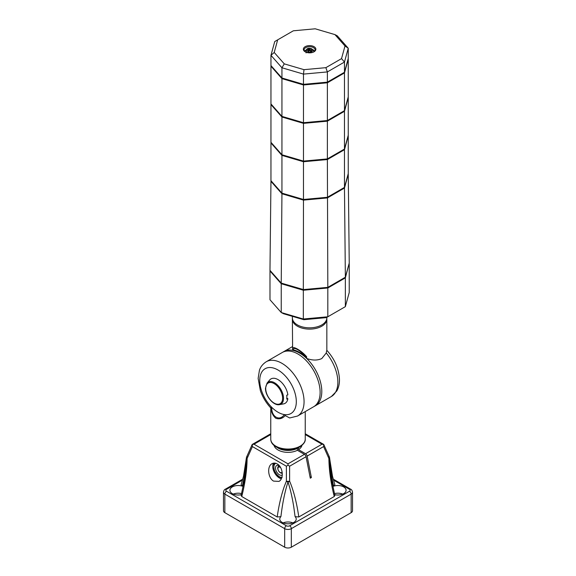<?xml version="1.0" encoding="UTF-8"?>
<svg xmlns="http://www.w3.org/2000/svg" width="576" height="576" viewBox="0 0 576 576"><rect width="100%" height="100%" fill="white"/><g stroke="black" fill="none" stroke-linecap="round" stroke-linejoin="round"><path stroke-width="0.86" d="M281.232 283.097L281.938 193.774L270.958 181.339L269.971 270.338L281.232 283.097L303.329 289.598L327.823 287.352L345.355 277.229L349.236 263.088L348.25 173.628L344.47 187.416L344.47 149.681L327.37 159.552L327.37 158.911L303.48 161.093L281.938 154.757L270.958 142.315L281.938 154.757L303.48 161.093L327.37 158.911L344.47 149.04L344.47 111.298L327.37 121.169L303.48 123.358L281.938 117.014L270.958 104.58L270.958 55.325L281.938 67.766L303.48 74.102L327.37 71.921L344.47 62.05L348.25 48.254L337.27 35.82L334.944 34.603L344.995 45.994L348.25 48.254L348.25 58.493L344.47 72.281L327.37 82.152L303.48 84.334L281.938 77.998L270.958 65.556L281.938 77.998L281.938 67.766L284.27 63.864L274.212 52.466L270.958 55.325L274.745 41.537L293.335 30.802L315.209 28.8L334.944 34.603M345.355 277.229L344.47 187.416L348.25 173.628L348.25 135.893L344.47 149.04L348.25 135.252L344.47 149.04L327.37 158.911L327.37 120.535L303.48 122.717L281.938 116.381L270.958 103.939L281.938 116.381L281.938 78.638L270.958 66.197L281.938 78.638L281.938 77.998L303.48 84.334L303.48 74.102L303.998 69.667L284.27 63.864M327.823 287.352L327.37 159.552L303.48 161.734L303.48 84.974L281.938 78.638L303.48 84.974L303.48 84.334L327.37 82.152L327.37 71.921L325.872 67.666L303.998 69.667M303.329 289.598L303.48 199.476L327.37 197.287L344.47 187.416L327.37 197.287L303.48 199.476L303.48 161.734L281.938 155.398L281.938 116.381L303.48 122.717L327.37 120.535L327.37 82.793L303.48 84.974L327.37 82.793L327.37 82.152L344.47 72.281L344.47 62.05L341.532 58.622L325.872 67.666M270.958 142.315L270.958 104.58L281.938 117.014L303.48 123.358L327.37 121.169L344.47 111.298L344.47 110.657L327.37 120.535L344.47 110.657L344.47 72.922L327.37 82.793L344.47 72.922L348.25 58.493L344.47 72.922L348.25 59.134L348.25 96.869L344.47 110.657L348.25 96.869L344.47 111.298L348.25 97.51L348.25 135.893L344.47 149.681L327.37 159.552L303.48 161.734L281.938 155.398L270.958 142.956L270.958 142.315M282.168 472.061A3.132 1.807 60 0 1 280.13 472.428A3.132 1.807 60 0 1 277.92 468.59A3.132 1.807 60 0 1 280.714 467.734M279.662 466.121A3.917 2.261 -120 0 0 278.539 466.265A3.917 2.261 -120 0 0 277.942 469.404A3.917 2.261 -120 0 0 280.498 472.853A3.917 2.261 -120 0 0 282.29 473.126M282.305 474.934A5.486 3.168 60 0 1 279.389 474.775A5.486 3.168 60 0 1 275.515 468.058A5.486 3.168 60 0 1 279.389 465.818L279.389 465.818A5.486 3.168 60 0 1 279.439 465.847M282.161 477.432L279.886 477.396L276.624 474.235A7.834 4.522 -120 0 0 281.851 477.446M275.868 463.327A7.834 4.522 -120 0 0 273.852 467.1A7.834 4.522 -120 0 0 276.624 474.235L274.349 470.506L273.852 467.1L274.349 463.118L275.422 463.205M246.37 458.316L246.355 459.274C246.197 464.479 245.398 470.866 243.958 478.44L242.309 486.173A8.222 4.752 0 0 0 234.058 486.151A8.222 4.752 0 0 0 229.918 490.27A8.222 4.752 0 0 0 232.33 493.632A8.222 4.752 0 0 0 241.294 494.662M246.355 459.864L246.37 458.035A2.347 1.93 180 0 1 246.514 457.38M281.326 478.757A9.403 5.429 60 0 1 279.389 477.972A9.403 5.429 60 0 1 273.629 463.14M273.557 481.104C267.941 477.979 266.868 466.258 271.973 463.723C273.607 462.823 275.342 462.888 277.178 463.896C282.924 466.841 284.148 478.829 278.957 481.399L273.557 481.104M295.092 516.65L293.818 507.226C292.342 497.966 290.57 490.097 288.511 483.61L288 482.069L287.489 483.61C284.623 492.79 282.434 503.806 280.908 516.65A8.222 4.752 0 0 0 279.778 519.055A8.222 4.752 0 0 0 282.182 522.41A8.222 4.752 0 0 0 291.146 523.44A8.222 4.752 0 0 0 296.222 519.055A8.222 4.752 0 0 0 295.092 516.65L298.807 516.974L334.246 496.512L334.886 495.374M334.706 494.662A8.222 4.752 0 0 0 346.082 490.27A8.222 4.752 0 0 0 343.67 486.914A8.222 4.752 0 0 0 333.691 486.173L334.858 484.675M284.674 547.2L284.674 528.653A4.702 2.714 0 0 0 291.326 528.653L351.151 494.107A4.702 2.714 0 0 0 352.526 492.192L352.526 510.739A4.702 2.714 180 0 1 351.151 512.662L291.326 547.2A4.702 2.714 180 0 1 284.674 547.2L224.849 512.662A4.702 2.714 180 0 1 223.474 510.739L223.474 492.192A4.702 2.714 0 0 0 224.849 494.107L284.674 528.653A2.347 1.354 -60 0 1 286.337 525.773L226.512 491.234A2.347 1.354 120 0 0 224.849 494.107L224.849 512.662M297.382 448.042L297.403 450.288L304.438 454.349A2.347 1.354 60 0 1 306.05 456.718L310.284 478.188L311.386 477.547L309.996 476.748M311.386 477.547L307.152 456.077A2.347 1.354 -120 0 0 305.546 453.708L298.512 449.647L298.505 447.559M241.142 484.675L242.309 486.173M241.114 495.374L241.754 496.512L277.193 516.974L280.908 516.65M329.486 457.38A2.347 1.93 180 0 1 329.63 458.035L329.645 459.864M333.691 486.173C331.258 475.61 329.911 466.646 329.645 459.274L329.63 458.316M334.447 493.625A8.222 4.752 180 0 1 342.698 494.107M283.154 522.893A8.222 4.752 180 0 1 292.846 522.893M281.844 477.461L279.389 477.684L273.852 470.794L273.852 463.406L275.594 463.248M279.886 477.396L279.389 477.684M274.349 470.506L273.852 470.794M334.894 495.374L332.035 482.213C330.401 473.839 329.458 461.246 329.63 458.035A2.347 0.619 180 0 1 328.889 458.489L323.59 446.587L323.762 444.514L321.984 444.218L305.237 434.549M233.302 494.107A8.222 4.752 180 0 1 241.553 493.625M270.763 433.75L252.18 444.485L254.016 444.218L288 463.838L304.438 454.349M323.762 444.514L329.429 457.085A2.347 1.274 -24 0 0 328.889 456.631M252.238 444.514L252.41 446.587L247.111 458.489A2.347 0.619 180 0 1 246.37 458.035L246.571 457.085A2.347 1.274 24 0 0 247.111 458.489C246.967 470.174 245.182 482.846 241.754 496.512M247.111 456.631A2.347 1.274 24 0 0 246.571 457.085L252.18 444.485M277.193 516.974C278.813 505.598 281.182 495.439 284.285 486.497L286.387 481.169A2.347 0.619 -0 0 0 289.613 481.169A2.347 1.274 156 0 1 288 482.069A2.347 1.274 -156 0 1 286.387 481.169L286.387 466.207L288 465.163L288 463.838M288 465.163L289.613 466.207L289.613 481.169C293.63 490.615 296.698 502.546 298.807 516.974M334.246 496.512C330.818 482.846 329.033 470.174 328.889 458.489A2.347 1.274 -24 0 0 329.429 457.085L332.503 476.309L334.879 484.74M298.512 449.647A14.105 8.143 0 0 0 301.954 445.399M274.046 445.392A14.105 8.143 0 0 0 283.19 451.872A14.105 8.143 0 0 0 297.403 450.288M238.522 495.014A5.09 2.938 0 0 0 237.766 495.014M338.234 495.014A5.09 2.938 0 0 0 337.478 495.014M288.382 523.8A5.09 2.938 0 0 0 287.618 523.8M297.576 416.023A31.334 18.094 60 0 0 297.576 379.843A31.334 18.094 60 0 0 266.242 361.75C260.964 365.206 259.79 369.281 259.438 370.238L258.142 378.425L260.366 390.658C262.67 397.188 266.148 402.97 270.806 407.988L270.994 407.369C271.152 412.013 272.765 415.656 275.81 418.291C279.382 419.472 282.514 418.572 285.214 415.584L289.67 417.967L297.576 416.023L313.639 406.75A31.334 18.094 -120 0 0 318.442 381.643A31.334 18.094 -120 0 0 297.972 354.024A31.334 18.094 -120 0 0 282.305 352.476A31.334 18.094 60 0 1 313.639 370.57A31.334 18.094 60 0 1 313.639 406.75L315.302 405.792A31.334 18.094 -120 0 0 320.105 380.678A31.334 18.094 -120 0 0 299.635 353.066A31.334 18.094 -120 0 0 283.968 351.511A31.334 18.094 60 0 1 292.622 350.338L292.37 319.169A17.237 9.95 0 0 0 303.012 328.356A17.237 9.95 0 0 0 321.79 326.203A17.237 9.95 0 0 0 326.837 319.169L326.837 350.496M285.214 415.584L284.285 414.569A25.855 14.926 -120 0 0 292.694 386.986A25.855 14.926 -120 0 0 263.369 370.051A25.855 14.926 -120 0 0 271.771 407.347L270.994 407.369M271.771 407.347A25.855 14.926 -120 0 0 284.285 414.569C279.727 421.704 271.166 416.758 271.771 407.347M303.48 200.117L281.938 193.774L281.938 193.133L270.958 180.698L270.958 142.956L281.938 155.398L281.938 193.133L303.48 199.476L281.938 193.133L270.958 180.698L270.958 181.339L281.938 193.774L303.48 200.117L327.37 197.928L303.48 200.117M344.47 188.057L327.37 197.928L344.47 188.057L348.25 174.269L344.47 188.057M310.874 50.825A12.218 7.056 -60 0 1 310.45 51.17M308.765 51.17A12.218 7.056 60 0 1 308.498 50.962A12.01 6.934 -60 0 1 308.333 51.062M306.058 52.898L306.857 51.206A10.937 6.314 -60 0 1 308.218 50.105L308.218 49.788A10.937 6.314 -120 0 0 307.39 49.464A10.714 6.185 -60 0 1 308.498 48.823A10.937 6.314 60 0 1 309.326 49.147L309.881 49.147A10.937 6.314 -60 0 1 311.242 48.679L311.645 48.686C310.003 48.586 307.382 46.807 305.294 51.487L305.294 51.833M306.857 51.206A3.197 1.85 180 0 1 307.339 48.953A3.197 1.85 180 0 1 311.242 48.679L312.048 49.435M313.157 50.076L312.35 49.313A10.937 6.314 120 0 0 310.99 49.788L310.99 50.105A10.937 6.314 60 0 1 311.818 50.746A10.714 6.185 120 0 0 310.709 51.386A10.937 6.314 -120 0 0 309.881 50.746L309.326 50.746A10.937 6.314 120 0 0 307.966 51.847L307.397 52.618M310.99 49.788L310.99 51.206M308.498 48.823L308.498 50.962M308.218 51.617L308.218 49.788M305.467 51.948A5.486 3.168 180 0 1 304.121 49.874A5.486 3.168 180 0 1 305.726 47.635A5.486 3.168 180 0 1 311.702 46.944A5.486 3.168 180 0 1 315.086 49.874A5.486 3.168 180 0 1 313.74 51.948M305.172 46.678A6.264 3.622 0 0 0 305.172 51.79A6.264 3.622 0 0 0 314.035 51.79L314.035 51.79A6.264 3.622 0 0 0 314.035 46.678A6.264 3.622 0 0 0 305.172 46.678M314.618 51.149A5.486 3.168 0 0 0 313.596 50.256M305.611 50.256A5.486 3.168 0 0 0 304.589 51.149M344.995 45.994L341.532 58.622M274.212 52.466L277.675 39.838M326.614 350.892L326.254 352.973L321.79 358.56C317.369 360.576 312.322 360.526 306.641 358.423L306.641 356.746C301.406 350.582 292.291 345.319 292.622 348.66L292.622 350.338M306.641 358.423A31.334 18.094 60 0 1 315.302 405.792L331.366 396.518A31.334 18.094 60 0 0 326.254 352.973M306.641 356.746L305.921 357.084A32.119 18.547 60 0 0 293.342 349.819L292.622 348.66M293.342 349.819C292.874 346.061 301.198 350.863 305.921 357.084M269.698 379.987A14.105 8.143 60 0 1 278.028 379.613A14.105 8.143 60 0 1 287.863 394.884L286.718 395.244A13.745 7.934 -120 0 1 286.718 399.082L287.863 398.722A14.105 8.143 60 0 1 283.507 403.906L279.49 404.64A12.694 7.33 60 0 0 283.529 398.318A12.694 7.33 60 0 0 274.55 382.766A12.694 7.33 60 0 0 267.055 383.105L269.698 379.987M286.826 398.124L287.863 398.722M281.894 283.291L303.473 289.584M303.473 289.67L327.362 287.395M326.837 317.34L326.837 317.887A17.237 9.95 180 0 1 321.79 324.922A17.237 9.95 180 0 1 297.418 324.922A17.237 9.95 180 0 1 292.37 317.887L292.37 316.318M349.099 263.585L345.348 277.87L327.816 287.993L303.329 290.232L281.239 283.73L269.986 270.979L270.115 270.497M349.229 263.729L349.229 292.514L345.348 306.655L327.816 316.771L303.329 319.01L281.239 312.516L269.986 299.758L269.986 270.979M345.348 277.87L345.348 306.655M327.816 287.993L327.816 316.771L326.318 317.635L303.847 319.694L303.329 319.01L303.329 290.232M281.239 283.73L281.239 312.516L283.565 313.726L303.847 319.694M351.151 512.662L351.151 494.107A2.347 1.354 -120 0 0 349.488 491.234L289.663 525.773A2.347 1.354 -120 0 1 291.326 528.653L291.326 547.2M289.663 525.773A2.347 1.354 180 0 1 286.337 525.773M226.512 491.234A2.347 1.354 180 0 1 226.512 489.312A2.347 1.354 -120 0 0 225.338 489.197C224.46 489.434 223.841 490.435 223.474 492.192M226.512 489.312L242.496 480.082M333.245 479.138L350.662 489.197A2.347 1.354 120 0 0 349.488 489.312A2.347 1.354 180 0 1 349.488 491.234M333.504 480.082L349.488 489.312M286.387 466.207L252.41 446.587M323.59 446.587L307.152 456.077M305.546 453.708L321.984 444.218M270.763 434.549L254.016 444.218M306.05 456.718L289.613 466.207M297.403 448.366A14.105 8.143 180 0 1 276.682 447.156M299.318 447.156A14.105 8.143 180 0 1 298.512 447.725M305.237 439.099C305.561 441.547 303.775 444.132 299.866 446.854C290.124 452.801 270.677 449.021 270.763 439.099A17.237 9.95 0 0 0 281.405 448.294A17.237 9.95 0 0 0 300.19 446.134A17.237 9.95 0 0 0 305.237 439.099L305.237 411.602M312.912 49.428L313.913 51.487A4.306 2.491 180 0 1 313.862 51.869M309.881 49.147L309.881 50.746M309.326 49.147L309.326 50.746M305.345 51.869A4.306 2.491 180 0 1 305.294 51.487M312.35 49.313A3.197 1.85 180 0 1 311.868 51.566A3.197 1.85 180 0 1 307.966 51.847M282.6 398.239A11.945 6.898 60 0 1 274.154 403.114A11.945 6.898 60 0 1 265.709 388.49A11.945 6.898 60 0 1 274.154 383.616A11.945 6.898 60 0 1 282.6 398.239M280.13 472.428L280.685 472.745M225.338 489.197L242.755 479.138M350.662 489.197C351.54 489.434 352.159 490.435 352.526 492.192M305.237 433.75L323.82 444.485M241.106 495.374L243.965 482.213C245.599 473.839 246.542 461.246 246.37 458.035L243.497 476.309L241.121 484.74M270.763 439.099L270.763 407.765M266.242 361.75L292.37 346.666M310.874 49.932L310.874 51.278M308.333 49.932L308.333 51.523M292.399 318.499L292.37 319.169M326.801 350.28C334.678 359.035 338.89 368.741 339.458 379.382C339.559 383.724 338.688 387.569 336.838 390.924L331.366 396.518M326.808 318.499L326.837 319.169M267.055 383.105L265.478 388.166C265.219 395.885 273.586 406.073 279.49 404.64"/></g></svg>
